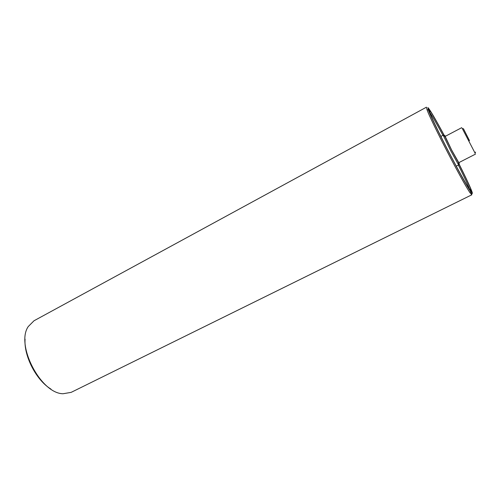 <?xml version="1.0" encoding="UTF-8"?>
<svg xmlns="http://www.w3.org/2000/svg" width="501" height="501" viewBox="0 0 501 501"><rect width="100%" height="100%" fill="white"/><g stroke="black" fill="none" stroke-linecap="round" stroke-linejoin="round"><path stroke-width="0.75" d="M469.506 140.681L463.475 128.776L469.506 140.681M462.285 128.481L475.111 153.218M475.493 154.12L458.791 162.656L451.608 149.974L445.17 136.385L461.772 127.649M458.966 162.562C459.423 163.714 459.342 163.833 458.722 162.919L451.576 150.006L444.913 136.285C444.525 135.251 444.669 135.251 445.351 136.291M444.111 136.078L443.347 135.113L443.548 135.934L450.618 150.525L458.221 164.234L458.772 164.879L458.428 163.695M25.063 339.152C23.797 356.117 36.354 380.34 50.945 389.083M471.836 194.795L71.136 392.371L63.045 393.742C40.756 393.598 15.506 344.876 28.231 326.583L34.012 320.765L426.426 107.195L427.009 109.675C430.666 120.597 463.325 183.604 470.151 192.891L471.836 194.795L471.322 192.497M470.852 191.269L470.038 189.29M429.889 111.836L428.743 110.032M429.307 111.723L429.72 112.299C432.388 116.251 436.803 123.922 442.953 135.32M458.384 165.079C464.145 176.671 467.871 184.7 469.562 189.159L469.794 189.829M444.587 136.197C437.887 123.716 433.089 115.311 430.196 110.99L428.8 109.331C427.077 108.291 438.237 131.988 451.476 157.151C464.709 182.358 473.959 197.544 470.909 189.528C469.042 184.675 464.941 175.907 458.603 163.238M458.64 163.144C469.299 184.324 475.606 198.903 470.664 191.564C464.007 182.395 432.044 120.741 428.393 110.013L427.892 107.577C429.726 109.249 435.319 118.793 444.681 136.222M463.475 128.776L462.097 128.431M475.555 152.079L475.042 153.4M444.913 136.285L443.548 135.934M458.722 162.919L458.221 164.234M443.347 135.113L440.849 136.429M458.772 164.879L456.261 166.157M429.72 112.299L430.196 110.99M469.562 189.159L470.909 189.528M428.393 110.013L427.009 109.675M470.664 191.564L470.151 192.891"/></g></svg>

